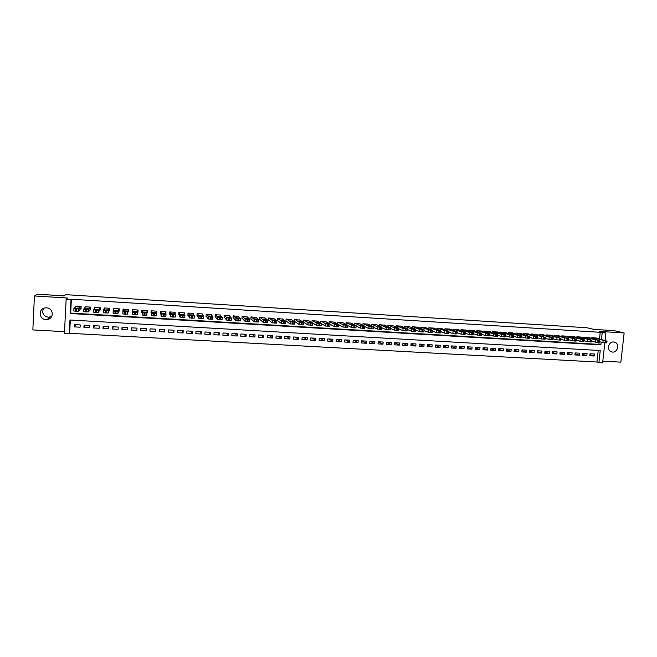 <?xml version="1.0" encoding="UTF-8"?>
<svg xmlns="http://www.w3.org/2000/svg" width="657" height="657" viewBox="0 0 657 657"><rect width="100%" height="100%" fill="white"/><g stroke="black" fill="none" stroke-linecap="round" stroke-linejoin="round"><path stroke-width="0.99" d="M51.714 316.485L48.355 317.232C43.272 315.968 41.662 313.019 43.518 308.388M45.941 319.573L47.23 319.516C54.326 318.826 53.669 307.985 46.507 307.854L45.39 307.887C38.139 308.388 38.681 319.466 45.941 319.573M612.529 352.078C617.49 352.628 619.806 344.276 615.215 342.363L613.663 341.96C608.817 341.41 606.386 349.467 610.755 351.569L612.529 352.078M70.332 320.025L69.65 333.296L69.272 333.846L64.427 333.584L66.143 299.321L71.013 299.625L70.307 313.529L600.859 344.9L601.163 342.141M602.789 361.153L620.857 362.138L624.15 332.968L614.221 330.66L593.706 329.362L587.079 327.769L65.634 294.648L64.238 295.896L37.137 294.18L34.435 295.962L32.85 329.929L64.517 331.662M604.818 342.872L602.609 362.82L598.905 362.615L600.235 350.551L69.971 320L69.272 333.846M69.65 333.296L596.958 362.015L598.905 362.615M80.565 308.823L81.049 308.847L81.164 306.548L75.391 306.195L75.358 306.835M90.157 309.398L90.641 309.431L90.756 307.131L85.008 306.786L84.967 307.533M99.708 309.973L100.184 310.005L100.307 307.714L94.583 307.369L94.534 308.264M109.218 310.547L109.694 310.58L109.818 308.297L104.118 307.944L104.061 309.069M118.687 311.122L119.155 311.147L119.287 308.872L113.612 308.527L113.53 310.03M128.107 311.689L128.575 311.722L128.706 309.447L123.056 309.102L122.933 311.377M137.485 312.256L137.954 312.289L138.085 310.014L132.468 309.677L132.574 311.96M147.275 310.58L147.291 312.847L147.423 310.589L141.83 310.244L141.69 312.51M156.341 311.131L156.588 313.414L156.719 311.155L151.151 310.81L151.011 313.077M165.876 313.405L165.975 311.714L160.431 311.377L160.292 313.635M175.115 313.488L175.189 312.28L169.67 311.944L169.531 314.194M184.305 313.783L184.362 312.839L178.86 312.502L178.72 314.744M193.445 314.169L193.495 313.397L188.017 313.06L187.877 315.303M202.545 314.604L202.586 313.947L197.133 313.619L196.993 315.853M211.603 315.064L211.636 314.498L206.208 314.169L206.068 316.403M220.612 315.549L220.653 315.048L215.25 314.719L215.102 316.945M229.589 316.042L229.622 315.598L224.242 315.27L224.094 317.487L224.538 317.512M238.524 316.543L233.202 315.812L233.046 318.029L233.49 318.054M247.426 317.052L242.113 316.354L241.965 318.571L242.408 318.596M256.279 317.561L250.999 316.896L250.834 319.105L251.278 319.13M265.1 318.07L259.835 317.438L259.679 319.639L260.115 319.663M273.879 318.588L268.639 317.972L268.475 320.173L268.91 320.197M282.617 319.097L277.402 318.505L277.238 320.698L277.673 320.723M291.322 319.614L286.123 319.039L285.959 321.224L286.395 321.248M299.986 320.123L294.812 319.565L294.648 321.749L295.075 321.774M308.618 320.632L303.46 320.099L303.296 322.242M317.208 321.15L312.075 320.624L311.919 322.644M325.757 321.659L320.649 321.142L320.501 323.063M334.282 322.168L329.19 321.667L329.042 323.482M342.757 322.677L337.69 322.185L337.55 323.917M351.208 323.178L346.157 322.694L346.017 324.353M359.609 323.687L354.583 323.211L354.452 324.788M367.986 324.188L362.976 323.72L362.853 325.231M376.321 324.689L371.336 324.23L371.213 325.683M384.624 325.19L379.664 324.739L379.541 326.135M392.894 325.691L387.95 325.248L387.835 326.586M401.123 326.184L396.204 325.749L396.089 327.038M409.327 326.677L404.425 326.25L404.31 327.49M417.491 327.178L412.604 326.743L412.497 327.95M425.621 327.662L420.759 327.243L420.652 328.401M433.71 328.155L428.873 327.736L428.766 328.861M441.775 328.64L436.954 328.229L436.856 329.313M449.807 329.124L445.003 328.722L444.904 329.773M457.798 329.609L453.018 329.206L452.919 330.233M465.764 330.093L461 329.699L460.902 330.685M473.689 330.57L468.95 330.184L468.852 331.144M481.589 331.054L476.859 330.66L476.768 331.596M489.449 331.53L484.743 331.144L484.661 332.048M497.283 332.007L492.594 331.621L492.512 332.508M505.085 332.475L500.412 332.097L500.33 332.959M512.846 332.943L508.198 332.573L508.116 333.411M520.582 333.419L515.959 333.042L515.876 333.863M528.294 333.887L523.678 333.518L523.596 334.314M535.964 334.347L531.373 333.986L531.291 334.766M543.602 334.815L539.036 334.454L538.954 335.21M551.215 335.275L546.665 334.914L546.583 335.661M558.795 335.735L554.262 335.382L554.188 336.105M566.35 336.195L561.825 335.842L561.751 336.548M573.865 336.647L569.364 336.302L569.291 336.992M581.355 337.107L576.871 336.754L576.805 337.435M588.82 337.558L584.352 337.213L584.278 337.879M589.937 354.723L594.265 356.02L589.822 355.774L590.035 353.762L594.486 354.016L594.265 356.02M582.496 354.287L586.849 355.601L582.381 355.355L582.603 353.343L587.071 353.597L586.849 355.601M575.031 353.844L579.4 355.182L574.916 354.936L575.13 352.916L579.614 353.17L579.4 355.182M567.541 353.4L571.918 354.764L567.418 354.517L567.64 352.497L572.14 352.752L571.918 354.764M560.019 352.957L564.412 354.345L559.895 354.09L560.109 352.07L564.626 352.324L564.412 354.345M552.463 352.505L556.873 353.926L552.34 353.671L552.553 351.643L557.087 351.897L556.873 353.926M544.875 352.053L549.309 353.499L544.752 353.244L544.965 351.216L549.523 351.47L549.309 353.499M537.262 351.602L541.705 353.072L537.13 352.817L537.344 350.781L541.918 351.043L541.705 353.072M529.616 351.142L534.075 352.645L529.485 352.39L529.69 350.345L534.289 350.608L534.075 352.645M521.937 350.682L526.413 352.218L521.806 351.955L522.011 349.91L526.627 350.173L526.413 352.218M514.226 350.214L518.726 351.782L514.094 351.528L514.3 349.475L518.931 349.738L518.726 351.782M506.481 349.754L510.998 351.355L506.35 351.093L506.555 349.039L511.203 349.302L510.998 351.355M498.712 349.278L503.246 350.92L498.573 350.657L498.778 348.596L503.451 348.867L503.246 350.92M490.91 348.81L495.46 350.485L490.771 350.222L490.976 348.161L495.657 348.424L495.46 350.485M483.076 348.333L487.642 350.041L482.928 349.779L483.133 347.717L487.839 347.98L487.642 350.041M475.208 347.849L479.791 349.606L475.06 349.343L475.257 347.266L479.988 347.537L479.791 349.606M467.308 347.364L471.907 349.163L467.16 348.9L467.357 346.822L472.104 347.093L471.907 349.163M459.374 346.88L463.99 348.719L459.218 348.448L459.415 346.37L464.187 346.641L463.99 348.719M451.408 346.379L456.04 348.276L451.252 348.005L451.449 345.919L456.237 346.19L456.04 348.276M443.409 345.886L448.058 347.824L443.253 347.561L443.442 345.467L448.255 345.738L448.058 347.824M435.377 345.385L440.042 347.381L435.213 347.11L435.41 345.015L440.239 345.286L440.042 347.381M427.313 344.876L431.994 346.929L427.149 346.658L427.337 344.555L432.183 344.835L431.994 346.929M419.215 344.367L423.913 346.477L419.043 346.198L419.24 344.096L424.102 344.375L423.913 346.477M411.077 343.841L415.799 346.017L410.912 345.746L411.101 343.636L415.988 343.915L415.799 346.017M402.913 343.324L407.644 345.566L402.741 345.286L402.93 343.176L407.833 343.455L407.644 345.566M394.717 342.79L399.464 345.106L394.537 344.826L394.717 342.708L399.645 342.987L399.464 345.106M386.48 342.256L391.243 344.646L386.3 344.367L386.48 342.248L391.432 342.527L391.243 344.646M378.358 341.788L382.99 344.178L378.021 343.898L378.202 341.78L383.171 342.059L382.99 344.178M370.228 341.328L374.704 343.718L369.71 343.439L369.891 341.303L374.884 341.591L374.704 343.718M362.056 340.86L366.384 343.25L361.366 342.97L361.547 340.835L366.557 341.114L366.384 343.25M353.852 340.4L358.024 342.782L352.99 342.502L353.17 340.359L358.205 340.646L358.024 342.782M345.623 339.932L349.631 342.313L344.572 342.026L344.753 339.883L349.803 340.17L349.631 342.313M337.345 339.464L341.197 341.837L336.121 341.558L336.302 339.406L341.377 339.694L341.197 341.837M329.042 338.996L332.738 341.361L327.638 341.082L327.81 338.922L332.91 339.217L332.738 341.361M320.706 338.527L324.23 340.884L319.113 340.597L319.286 338.445L324.402 338.733L324.23 340.884M312.33 338.051L315.697 340.408L310.556 340.121L310.72 337.961L315.861 338.248L315.697 340.408M303.92 337.575L307.123 339.932L301.957 339.636L302.121 337.476L307.287 337.764L307.123 339.932M295.469 337.098L298.508 339.447L293.326 339.16L293.49 336.984L298.672 337.279L298.508 339.447M286.986 336.614L289.86 338.963L284.653 338.667L284.818 336.491L290.024 336.786L289.86 338.963M278.469 336.138L281.171 338.478L275.94 338.183L276.104 335.998L281.336 336.294L281.171 338.478M269.92 335.653L272.45 337.985L267.194 337.69L267.358 335.505L272.606 335.801L272.45 337.985M261.33 335.16L263.687 337.493L258.415 337.197L258.571 335.004L263.843 335.308L263.687 337.493M252.699 334.676L254.883 337L249.586 336.704L249.742 334.512L255.047 334.807L254.883 337M244.034 334.183L246.047 336.507L240.725 336.212L240.881 334.011L246.203 334.306L246.047 336.507M235.337 333.69L237.169 336.006L231.822 335.711L231.978 333.501L237.325 333.805L237.169 336.006M226.599 333.198L228.258 335.513L222.887 335.21L223.035 333L228.406 333.304L228.258 335.513M217.82 332.705L219.298 335.004L213.911 334.709L214.059 332.491L219.446 332.795L219.298 335.004M209.008 332.204L210.306 334.503L204.885 334.199L205.033 331.982L210.454 332.286L210.306 334.503M200.155 331.703L201.272 333.994L195.827 333.69L195.975 331.465L201.42 331.777L201.272 333.994M191.261 331.202L192.197 333.493L186.736 333.181L186.875 330.956L192.337 331.259L192.197 333.493M182.334 330.693L183.081 332.976L177.595 332.672L177.735 330.438L183.221 330.742L183.081 332.976M173.366 330.184L173.924 332.467L168.414 332.155L168.553 329.913L174.064 330.225L173.924 332.467M164.365 329.674L164.735 331.949L159.191 331.637L159.331 329.395L164.866 329.707L164.735 331.949M155.315 329.165L155.495 331.432L149.936 331.12L150.067 328.87L155.627 329.182L155.495 331.432M146.232 328.648L146.215 330.914L140.631 330.602L140.762 328.344L146.355 328.656L146.215 330.914M131.614 327.827L131.285 330.077L136.894 330.389L137.026 328.13L131.416 327.81L131.285 330.077M122.424 327.301L121.898 329.551L127.54 329.863L127.663 327.605L122.03 327.285L121.898 329.551M113.193 326.784L112.47 329.026L118.129 329.338L118.26 327.071L112.593 326.751L112.47 329.026M103.921 326.258L103.001 328.492L108.684 328.812L108.816 326.537L103.124 326.217L103.001 328.492M94.608 325.732L93.483 327.958L99.199 328.278L99.322 325.995L93.606 325.675L93.483 327.958M85.254 325.199L83.924 327.424L89.664 327.744L89.787 325.461L84.047 325.133L83.924 327.424M596.958 362.015L598.231 350.427M80.211 324.919L74.446 324.591L74.323 326.882L80.088 327.211L80.211 324.919M599.513 338.848L600.227 332.302L71.383 299.239L70.685 313.077L598.897 344.375L599.102 342.511M596.244 338.01L591.801 337.665L591.727 338.322M66.143 299.321L67.49 298.032L34.435 295.962M600.227 332.302L605.91 333.017L605.105 340.293M624.15 332.968L599.233 331.399L605.91 333.017M601.475 339.357L602.198 332.787M598.897 344.375L600.859 344.9M70.685 313.077L70.307 313.529M75.859 324.673L74.323 326.882M132.698 309.685L132.336 311.944M595.883 337.912L606.214 340.884L592.171 337.69M599.299 341.648L602.896 342.601L603.126 340.531M604.769 340.342L600.326 339.669L604.76 340.449M607.035 340.884L606.813 342.864L602.896 342.601M588.45 337.46L598.609 340.425L584.722 337.238M591.67 341.172L595.291 342.141L595.513 340.071M597.197 339.883L592.778 339.209L597.188 339.989M599.43 340.425L599.217 342.404L595.291 342.141M580.993 337.008L590.963 339.965L577.248 336.778M584.016 340.696L587.654 341.689L587.875 339.612M589.592 339.423L585.198 338.757L589.584 339.529M591.801 339.965L591.587 341.952L587.654 341.689M573.504 336.548L584.155 339.414L582.521 339.455L569.742 336.327M576.32 340.219L579.983 341.229L580.205 339.152M581.962 338.963L577.585 338.298L581.946 339.069M584.147 339.505L583.925 341.492L579.983 341.229M565.981 336.097L575.589 339.037L562.203 335.867M568.601 339.743L572.288 340.769L572.51 338.683M574.292 338.503L569.947 337.838L574.284 338.601M576.452 339.037L576.238 341.032L572.288 340.769M558.425 335.637L567.853 338.569L554.639 335.399M560.848 339.258L564.552 340.301L564.774 338.215M566.597 338.035L562.269 337.37L566.58 338.141M568.724 338.577L568.51 340.564L564.552 340.301M550.845 335.169L560.084 338.1L547.043 334.939M553.063 338.774L556.791 339.841L557.013 337.747M558.861 337.567L554.565 336.901L558.852 337.673M560.971 338.1L560.758 340.096L556.791 339.841M543.232 334.709L552.282 337.632L539.413 334.47M545.244 338.281L548.989 339.373L549.211 337.279M551.1 337.098L546.829 336.441L551.092 337.197M553.178 337.632L552.972 339.636L548.989 339.373M535.586 334.241L544.448 337.156L531.759 334.011M537.393 337.788L541.163 338.905L541.384 336.811M543.306 336.63L539.06 335.965L543.298 336.729M545.359 337.164L545.154 339.16L541.163 338.905M527.916 333.772L537.516 336.589L535.8 336.639L524.064 333.542M529.509 337.296L533.303 338.437L533.517 336.335M535.48 336.154L531.258 335.497L535.471 336.253M537.508 336.688L537.303 338.692L533.303 338.437M520.204 333.304L528.688 336.203L525.625 335.858L516.345 333.066M521.592 336.795L525.411 337.961L525.625 335.858M527.62 335.678L523.424 335.021L527.612 335.776M529.624 336.212L529.419 338.215L525.411 337.961M512.468 332.836L520.755 335.727L517.691 335.374L508.592 332.598M513.643 336.294L517.478 337.493L517.691 335.374M519.728 335.201L515.556 334.553L519.72 335.3M521.699 335.735L521.502 337.747L517.478 337.493M504.699 332.36L513.717 335.136L512.788 335.251L509.733 334.898L500.806 332.122M505.66 335.793L509.52 337.016L509.733 334.898M511.803 334.725L507.656 334.076L511.795 334.824M513.749 335.251L513.544 337.271L509.52 337.016M496.897 331.884L505.775 334.668L504.79 334.766L501.734 334.413L492.988 331.645M497.645 335.284L501.521 336.54L501.734 334.413M503.845 334.241L499.722 333.592L503.837 334.339M505.767 334.766L505.562 336.786L501.521 336.54M489.071 331.407L497.76 334.183L496.758 334.282L493.703 333.928L485.137 331.169M489.596 334.774L493.497 336.055L493.703 333.928M495.871 333.846L491.756 333.115L495.846 333.855M497.743 334.282L497.546 336.31L493.497 336.055M481.203 330.931L489.703 333.699L487.88 333.748L477.261 330.685M481.515 334.257L485.433 335.571L485.638 333.444M487.831 333.28L483.757 332.631L487.823 333.37M489.695 333.797L489.498 335.826L485.433 335.571M473.303 330.446L481.597 333.198L480.587 333.304L477.54 332.951L469.344 330.208M473.401 333.74L477.335 335.086L477.54 332.951M479.766 332.787L475.725 332.146L479.782 332.795M481.606 333.304L481.409 335.341L477.335 335.086M465.37 329.962L473.483 332.713L472.457 332.812L469.41 332.467L461.395 329.724M465.246 333.222L469.205 334.602L469.41 332.467M471.677 332.302L467.669 331.662L471.685 332.302M473.483 332.82L473.295 334.848L469.205 334.602M457.412 329.477L465.345 332.22L463.464 332.27L453.412 329.231M457.058 332.697L461.042 334.117L461.247 331.974M463.546 331.81L459.563 331.169L463.555 331.81M465.328 332.327L465.14 334.364L461.042 334.117M449.413 328.993L457.149 331.728L455.26 331.777L445.405 328.746M448.846 332.171L452.845 333.625L453.043 331.473L452.845 333.625L455.055 333.928L455.26 331.777M455.383 331.317L451.416 330.676L455.383 331.317M457.141 331.826L456.952 333.871L455.055 333.928M441.381 328.5L448.928 331.227L447.015 331.284L437.357 328.254M440.592 331.637L444.608 333.132L444.805 330.98M447.187 330.824L443.245 330.184L447.179 330.906M448.92 331.333L448.731 333.378L446.809 333.436L444.617 333.132L444.814 330.98M433.316 328.007L440.675 330.726L438.736 330.783L429.276 327.761M432.306 331.095L436.338 332.639L436.535 330.479L436.347 332.639L438.531 332.943L438.736 330.783M438.958 330.323L435.033 329.683L438.95 330.405M440.666 330.832L440.477 332.885L438.531 332.943M425.227 327.514L432.388 330.233L430.417 330.282L421.162 327.268M423.987 330.561L428.027 332.138L428.224 329.978L428.044 332.146L430.22 332.45L430.417 330.282M430.688 329.822L426.787 329.19L430.68 329.904M432.38 330.331L432.191 332.393L430.22 332.45M417.088 327.022L424.061 329.724L422.903 329.83L419.905 329.486L413.015 326.775M415.626 330.011L419.692 331.645L419.88 329.477M422.385 329.321L418.509 328.689L422.377 329.395M424.052 329.822L423.864 331.892L421.876 331.949L419.708 331.654L419.905 329.486M408.925 326.521L415.7 329.223L413.68 329.272L411.504 328.968L404.835 326.274M407.233 329.461L411.315 331.144L411.504 328.968M414.05 328.82L410.198 328.18L414.041 328.894M415.692 329.313L415.503 331.391L411.315 331.144M400.729 326.02L407.299 328.714L405.262 328.763L403.119 328.475L396.614 325.773M398.807 328.902L402.897 330.635L403.094 328.459L402.897 330.635M405.673 328.311L401.846 327.679L405.665 328.385M407.291 328.804L407.11 330.89L402.93 330.652M392.492 325.519L398.865 328.204L396.803 328.254L394.676 327.966L388.361 325.272M390.34 328.344L394.446 330.134L394.635 327.95M397.263 327.802L393.461 327.17L397.255 327.876M398.865 328.295L398.676 330.389L394.446 330.134M384.222 325.018L390.398 327.695L389.158 327.794L386.193 327.457L380.075 324.763M381.84 327.769L385.963 329.625L386.152 327.441M388.813 327.293L385.035 326.66L388.813 327.358M390.389 327.786L390.209 329.88L385.963 329.625M375.919 324.509L381.889 327.178L379.771 327.227L377.668 326.94L371.755 324.254M373.299 327.194L377.438 329.116L377.627 326.923M380.329 326.784L376.576 326.143L380.329 326.849M381.881 327.268L381.701 329.371L377.438 329.116M367.583 324L373.348 326.669L371.197 326.71L369.111 326.43L363.395 323.745M364.725 326.611L368.873 328.607L369.062 326.406M371.813 326.266L368.076 325.634L371.805 326.332M373.34 326.751L373.16 328.861L368.873 328.607M359.207 323.49L364.766 326.151L362.59 326.192L360.512 325.913L355.01 323.236M356.119 326.02L360.274 328.089L360.463 325.888M363.255 325.749L359.543 325.116L363.247 325.815M364.758 326.225L364.586 328.352L360.274 328.089M350.797 322.981L356.151 325.626L354.813 325.724L351.824 325.371L346.576 322.727M347.463 325.42L351.643 327.572L351.824 325.371M354.665 325.231L350.978 324.599L354.657 325.289M356.143 325.708L355.963 327.835L351.643 327.572M342.354 322.464L347.487 325.108L346.132 325.199L343.209 324.87L338.117 322.209M338.774 324.813L342.97 327.055L343.151 324.845M346.025 324.706L342.371 324.073L346.025 324.763M347.487 325.182L347.307 327.317L342.97 327.055M333.871 321.946L338.798 324.583L337.419 324.673L334.438 324.32L329.617 321.692M330.052 324.188L334.257 326.537L334.438 324.32M337.361 324.18L333.723 323.556L337.353 324.238M338.79 324.648L338.618 326.792L334.257 326.537M325.346 321.429L330.06 324.057L327.786 324.09L325.749 323.819L321.076 321.166M321.314 323.572L325.502 326.012L325.683 323.786M328.648 323.655L325.043 323.03L328.648 323.712M330.06 324.123L329.888 326.274L325.502 326.012M316.797 320.912L321.289 323.523L319.86 323.614L316.97 323.293L312.502 320.649M311.919 322.562L316.715 325.486L316.896 323.26M319.91 323.129L316.321 322.497L319.902 323.178M321.289 323.589L321.117 325.749L316.715 325.486M308.199 320.386L312.486 322.989L311.032 323.08L308.059 322.727L303.895 320.123M303.312 322.037L307.887 324.96L308.059 322.727M311.122 322.595L307.566 321.971L311.114 322.644M312.477 323.055L312.305 325.223L307.887 324.96M299.576 319.86L303.633 322.456L302.154 322.546L299.272 322.226L295.248 319.598M294.665 321.495L299.025 324.427L299.198 322.193M302.294 322.061L298.771 321.437L302.294 322.111M303.633 322.521L303.46 324.698L299.025 324.427M290.903 319.327L294.747 321.922L292.349 321.955L290.369 321.692L286.559 319.064M285.976 320.953L290.115 323.893L290.287 321.651M293.433 321.528L289.934 320.903L293.433 321.577M294.738 321.979L294.574 324.164L290.115 323.893M282.198 318.801L285.82 321.38L284.292 321.47L281.336 321.117L277.837 318.53M277.254 320.411L281.171 323.359L281.336 321.117M284.53 320.994L281.056 320.361L284.53 321.035M285.811 321.437L285.647 323.63L281.171 323.359M273.46 318.267L276.852 320.846L275.299 320.928L272.441 320.616L269.074 317.996M268.499 319.86L272.187 322.825L272.351 320.567M275.595 320.452L272.146 319.828L275.587 320.493M276.843 320.895L276.679 323.096L272.187 322.825M264.681 317.733L267.842 320.296L265.362 320.329L263.326 320.025L260.279 317.462M259.704 319.302L263.161 322.283L263.326 320.025M266.611 319.91L263.186 319.286L266.611 319.943M267.834 320.345L267.678 322.554L263.161 322.283M255.86 317.191L258.792 319.754L257.191 319.836L254.251 319.474L251.434 316.929M250.867 318.744L254.095 321.741L254.251 319.474M257.585 319.359L254.193 318.735L257.585 319.401M258.792 319.795L258.628 322.012L254.095 321.741M247.007 316.658L249.701 319.203L248.075 319.286L245.143 318.932L242.564 316.387M241.99 318.177L244.987 321.199L245.143 318.932M248.527 318.817L245.16 318.193L248.527 318.85M249.701 319.245L249.545 321.47L244.987 321.199M238.105 316.116L240.577 318.653L238.006 318.678L235.994 318.374L233.646 315.845M233.079 317.594L235.838 320.649L235.994 318.374M239.427 318.267L236.085 317.643L239.419 318.292M240.569 318.686L240.413 320.928L235.838 320.649M229.17 315.565L231.404 318.103L229.728 318.177L226.805 317.824L224.694 315.294M224.127 317.002L226.649 320.099L226.805 317.824M230.278 317.717L226.969 317.093L229.819 317.232L230.278 317.742M231.404 318.136L231.248 320.378L226.649 320.099M220.202 315.023L222.189 317.545L219.561 317.561L217.566 317.265L215.701 314.744M215.135 316.403L217.418 319.548L217.566 317.265M221.097 317.159L217.82 316.534L220.67 316.674L221.097 317.183M222.189 317.577L222.033 319.828L217.418 319.548M211.184 314.473L212.934 316.986L210.273 317.002L208.294 316.707L206.668 314.194M206.109 315.779L208.138 318.998L208.294 316.707M211.874 316.6L208.622 315.984L211.488 316.116L211.866 316.625M212.934 317.011L212.786 319.269L208.138 318.998M202.134 313.923L203.637 316.428L200.952 316.444L198.972 316.14L197.593 313.644M197.034 315.122L198.825 318.44L198.972 316.14M202.602 316.042L199.712 315.902L199.383 315.417L202.266 315.557L202.602 316.058M203.637 316.444L203.489 318.719L198.825 318.44M193.035 313.364L194.3 315.861L192.517 315.935L189.618 315.574L188.477 313.085M187.935 314.424L189.471 317.881L189.618 315.574M193.289 315.475L190.382 315.344L190.103 314.859L192.994 314.999L193.289 315.491M194.3 315.877L194.152 318.16L189.471 317.881M183.903 312.806L184.921 315.294L183.106 315.368L180.215 315.007L179.32 312.527M178.794 313.66L180.067 317.315L180.215 315.007M183.944 314.917L181.02 314.777L180.782 314.292L183.689 314.432L183.944 314.925M184.921 315.311L184.773 317.594L180.067 317.315M174.729 312.247L175.493 314.728L172.709 314.736L170.771 314.44L170.13 311.968M169.646 312.231L170.623 316.748L170.771 314.44M174.548 314.342L171.617 314.21L171.411 313.726L174.335 313.865L174.548 314.358M175.493 314.736L175.353 317.035L170.623 316.748M165.515 311.689L166.024 314.153L164.16 314.218L161.277 313.865L160.891 311.41M160.571 311.385L161.137 316.181L161.277 313.865M165.112 313.775L162.164 313.644L162.008 313.159L164.94 313.29L165.104 313.783M166.024 314.161L165.884 316.469L161.137 316.181M156.259 311.122L156.514 313.578L154.625 313.644L151.742 313.29L151.611 310.843M151.447 310.835L151.603 315.615L151.742 313.29M155.627 313.2L152.67 313.069L152.555 312.584L155.504 312.724L155.627 313.2M156.514 313.578L156.374 315.902L151.603 315.615M146.963 310.556L146.963 313.003L142.273 312.781L142.298 310.276L142.167 312.716M146.1 312.625L143.127 312.494L143.062 312.009L146.026 312.149L146.1 312.625M146.963 313.003L146.823 315.327L142.035 315.04M137.617 309.989L137.362 312.42L134.447 312.428L132.55 312.132L132.936 309.702M132.55 312.132L132.517 314.539L137.231 314.752L137.683 309.997M136.533 312.05L133.461 311.861L133.527 311.434L136.5 311.566L136.533 312.05M128.238 309.414L127.721 311.845L124.773 311.845L122.884 311.549L123.532 309.127M122.884 311.558L122.851 313.964L127.589 314.177L128.46 309.431M126.924 311.467L123.836 311.278L123.943 310.851L126.941 310.991L126.924 311.467M118.81 308.839L118.03 311.254L115.057 311.262L113.168 310.966L114.08 308.552M113.168 310.975L113.144 313.381L117.899 313.603L119.196 308.864M117.266 310.884L114.162 310.695L117.324 310.408L117.266 310.884M109.341 308.264L108.298 310.671L105.284 310.671L103.42 310.375L104.594 307.977M103.412 310.391L103.387 312.798L108.167 313.019L109.768 309.266M107.567 310.301L104.447 310.112L107.674 309.817L107.567 310.301M99.831 307.69L98.525 310.079L95.479 310.079L93.614 309.784L95.06 307.394M93.614 309.8L93.59 312.215L98.394 312.436L100.242 308.987M97.819 309.71L94.69 309.521L97.975 309.233L97.819 309.71M90.28 307.106L88.695 309.488L85.615 309.488L83.767 309.192L85.492 306.811M83.767 309.209L83.743 311.632L88.572 311.845L90.682 308.593M88.022 309.118L84.884 308.93L88.235 308.642L88.022 309.118M80.688 306.523L78.832 308.889L75.711 308.889L73.88 308.593L75.867 306.228M73.871 308.618L73.847 311.04L78.709 311.254L81.082 308.141M78.191 308.519L75.029 308.33L78.446 308.043L78.191 308.519M605.984 342.946L606.214 340.884M605.228 342.905L605.458 340.835M602.839 339.841L602.789 340.285M598.379 342.494L598.609 340.425M597.615 342.445L597.845 340.375M595.291 339.39L595.242 339.833M590.742 342.034L590.963 339.965M589.97 341.993L590.2 339.915M587.711 338.93L587.67 339.373M583.071 341.574L583.293 339.497M582.299 341.533L582.521 339.455M580.106 338.47L580.057 338.922M575.368 341.114L575.589 339.037M574.596 341.073L574.818 338.987M572.469 338.002L572.419 338.462M567.632 340.655L567.853 338.569M566.851 340.613L567.073 338.519M564.798 337.542L564.749 338.002M559.863 340.195L560.084 338.1M559.082 340.145L559.304 338.051M557.103 337.074L557.054 337.542M552.061 339.726L552.282 337.632M551.28 339.677L551.502 337.583M549.367 336.606L549.318 337.082M544.234 339.258L544.448 337.156M543.446 339.209L543.668 337.107M541.606 336.138L541.557 336.614M536.367 338.79L536.588 336.68M535.578 338.741L535.8 336.639M533.804 335.661L533.755 336.146M528.466 338.314L528.688 336.203M527.678 338.273L527.891 336.154M525.978 335.193L525.928 335.678M520.541 337.846L520.755 335.727M519.744 337.797L519.958 335.678M518.118 334.717L518.069 335.201M512.575 337.37L512.788 335.251M511.778 337.32L511.992 335.201M510.226 334.241L510.177 334.733M504.576 336.885L504.79 334.766M503.779 336.844L503.985 334.717M502.293 333.756L502.244 334.257M496.544 336.409L496.758 334.282M495.739 336.359L495.953 334.232M494.335 333.271L494.286 333.781M488.479 335.924L488.693 333.797M487.675 335.883L487.88 333.748M486.344 332.795L486.295 333.296M480.382 335.44L480.587 333.304M479.569 335.399L479.774 333.255M478.312 332.302L478.263 332.812M472.252 334.955L472.457 332.812M471.43 334.906L471.636 332.762M470.256 331.818L470.207 332.327M464.08 334.47L464.285 332.319M463.259 334.421L463.464 332.27M462.158 331.325L462.109 331.842M455.876 333.978L456.081 331.826M454.028 330.832L453.979 331.358M447.639 333.485L447.836 331.333M446.809 333.436L447.015 331.284M445.865 330.34L445.816 330.865L445.865 330.34M439.361 332.992L439.566 330.832M431.058 332.499L431.255 330.331M429.432 329.346L429.382 329.871L429.423 329.346M422.706 331.999L422.903 329.83M421.876 331.949L422.065 329.773M421.162 328.845L421.112 329.379L421.145 328.837M414.329 331.498L414.526 329.321M413.491 331.448L413.68 329.272M412.859 328.344L412.81 328.878L412.842 328.336M405.911 330.997L406.1 328.812M405.065 330.947L405.262 328.763M404.523 327.835L404.474 328.369L404.498 327.827M397.46 330.487L397.649 328.303M396.606 330.438L396.803 328.254M396.146 327.334L396.097 327.868L396.122 327.317M388.969 329.978L389.158 327.794M388.115 329.929L388.303 327.736M387.737 326.825L387.687 327.358L387.704 326.808M380.436 329.469L380.625 327.276M379.582 329.42L379.771 327.227M379.286 326.307L379.237 326.849M371.87 328.96L372.059 326.759M371.016 328.911L371.197 326.71M370.803 325.798L370.753 326.34M363.272 328.443L363.452 326.242M362.409 328.393L362.59 326.192M362.278 325.281L362.237 325.823M354.632 327.933L354.813 325.724M353.762 327.876L353.951 325.667M353.721 324.763L353.68 325.305M345.952 327.408L346.132 325.199M345.081 327.358L345.262 325.141M345.13 324.246L345.081 324.788M337.238 326.89L337.419 324.673M336.359 326.841L336.54 324.615M336.499 323.72L336.45 324.262M328.484 326.365L328.656 324.139M327.605 326.315L327.786 324.09M327.827 323.195L327.786 323.737M319.688 325.839L319.86 323.614M318.809 325.79L318.982 323.556M319.121 322.669L319.072 323.211M310.86 325.314L311.032 323.08M309.973 325.264L310.145 323.022M310.375 322.144L310.326 322.686M301.982 324.788L302.154 322.546M301.095 324.73L301.267 322.488M301.588 321.61L301.547 322.152M293.071 324.254L293.244 322.004M292.184 324.197L292.349 321.955M292.767 321.076L292.726 321.618M284.12 323.72L284.292 321.47M283.224 323.663L283.397 321.413M283.898 320.534L283.857 321.076M275.135 323.178L275.299 320.928M274.232 323.129L274.396 320.871M274.996 320L274.963 320.542M266.101 322.644L266.266 320.378M265.198 322.587L265.362 320.329M266.06 319.458L266.019 319.992M257.027 322.102L257.191 319.836M256.123 322.045L256.279 319.778M257.076 318.916L257.035 319.45M247.919 321.552L248.075 319.286M247.007 321.503L247.163 319.228M248.059 318.366L248.018 318.9M238.762 321.01L238.926 318.727M237.842 320.953L238.006 318.678M238.992 317.816L238.959 318.349M229.572 320.46L229.728 318.177M228.644 320.402L228.8 318.119M229.893 317.265L229.86 317.799M220.333 319.91L220.489 317.618M219.405 319.852L219.561 317.561M220.752 316.715L220.719 317.241M211.053 319.351L211.209 317.06M210.125 319.294L210.273 317.002M211.57 316.157L211.529 316.674M201.732 318.793L201.88 316.493M200.796 318.744L200.952 316.444M202.34 315.598L202.307 316.116M192.37 318.234L192.517 315.935M191.433 318.177L191.581 315.877M193.076 315.04L193.043 315.549M182.966 317.676L183.106 315.368M182.022 317.618L182.17 315.311M183.763 314.473L183.738 314.974M173.514 317.109L173.662 314.793M172.569 317.052L172.709 314.736M174.417 313.906L174.384 314.407M164.02 316.543L164.16 314.218M163.067 316.485L163.215 314.161M165.022 313.34L164.989 313.824M154.485 315.976L154.625 313.644M153.533 315.918L153.672 313.586M155.586 312.773L155.561 313.241M144.901 315.401L145.041 313.069M143.94 315.344L144.08 313.011M146.109 312.198L146.076 312.65M137.231 314.752L137.362 312.42M135.276 314.826L135.416 312.486M134.315 314.769L134.447 312.428M133.527 311.434L133.502 311.894M127.589 314.177L127.721 311.845M125.61 314.251L125.742 311.903M124.641 314.186L124.773 311.845M123.943 310.851L123.918 311.336M117.899 313.603L118.03 311.254M115.895 313.668L116.026 311.319M114.926 313.611L115.057 311.262M114.326 310.268L114.293 310.769M108.167 313.019L108.298 310.671M106.138 313.085L106.27 310.728M105.161 313.028L105.284 310.671M104.652 309.685L104.627 310.194M98.394 312.436L98.525 310.079M96.333 312.502L96.456 310.137M95.347 312.436L95.479 310.079M94.936 309.102L94.912 309.611M88.572 311.845L88.695 309.488M86.478 311.911L86.609 309.546M85.492 311.853L85.615 309.488M85.18 308.511L85.155 309.036M78.709 311.254L78.832 308.889M76.582 311.319L76.705 308.946M75.588 311.262L75.711 308.889M75.374 307.911L75.35 308.445M47.23 319.516L49.612 317.183M615.215 342.363L613.646 341.96M411.339 331.153L411.537 328.976M394.487 330.151L394.676 327.966M386.004 329.642L386.193 327.457M377.479 329.132L377.668 326.94M379.253 326.299L379.204 326.849M368.93 328.623L369.111 326.43M370.762 325.782L370.72 326.332M360.332 328.114L360.512 325.913M362.237 325.264L362.196 325.823M351.7 327.597L351.881 325.387M353.68 324.747L353.63 325.305M343.028 327.079L343.209 324.87M345.081 324.221L345.032 324.788M334.323 326.562L334.503 324.344M336.45 323.696L336.4 324.262M325.576 326.044L325.749 323.819M327.769 323.17L327.728 323.737M316.789 325.519L316.97 323.293M319.064 322.644L319.015 323.211M307.969 324.993L308.141 322.759M310.309 322.111L310.268 322.686M299.099 324.468L299.272 322.226M301.522 321.577L301.481 322.152M290.197 323.934L290.369 321.692M292.702 321.043L292.661 321.618M281.253 323.4L281.426 321.15M283.832 320.509L283.791 321.076M272.269 322.866L272.441 320.616M274.93 319.967L274.889 320.534M263.252 322.324L263.416 320.066M265.986 319.425L265.945 319.992M254.185 321.79L254.349 319.524M257.002 318.875L256.961 319.45M245.077 321.248L245.242 318.974M247.985 318.333L247.944 318.9M235.929 320.698L236.093 318.423M238.918 317.783L238.877 318.349M226.747 320.156L226.903 317.873M229.819 317.232L229.778 317.799M217.516 319.606L217.664 317.315M220.67 316.674L220.637 317.241M208.244 319.047L208.392 316.756M211.488 316.116L211.447 316.682M198.923 318.497L199.079 316.198M202.266 315.557L202.225 316.116M189.569 317.939L189.717 315.631M192.994 314.999L192.961 315.549M180.174 317.38L180.314 315.073M183.689 314.432L183.648 314.982M170.73 316.814L170.869 314.498M174.335 313.865L174.302 314.416M161.244 316.247L161.384 313.931M164.94 313.29L164.907 313.832M151.71 315.68L151.849 313.356M155.504 312.724L155.471 313.258M142.134 315.105L142.273 312.781M146.026 312.149L145.994 312.675M132.517 314.539L132.648 312.198M136.5 311.566L136.475 312.083M122.851 313.964L122.982 311.623M126.941 310.991L126.908 311.484M113.144 313.381L113.275 311.032M103.387 312.798L103.519 310.449M93.59 312.215L93.713 309.858M83.743 311.632L83.866 309.266M73.847 311.04L73.97 308.667"/></g></svg>
